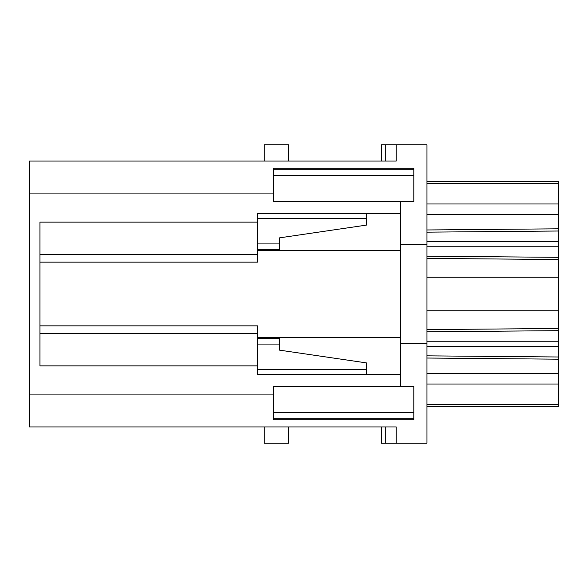 <?xml version="1.0" encoding="UTF-8"?>
<svg xmlns="http://www.w3.org/2000/svg" width="588" height="588" viewBox="0 0 588 588"><rect width="100%" height="100%" fill="white"/><g stroke="black" fill="none" stroke-linecap="round" stroke-linejoin="round"><path stroke-width="0.88" d="M426.962 203.985L558.6 203.985L558.6 356.989L426.962 355.843M426.962 373.292L558.6 373.292L558.6 356.989M558.6 373.292L558.6 406.521L426.962 406.521M426.962 181.479L558.6 181.479L558.6 203.985M426.962 214.708L558.6 214.708M426.962 232.157L558.6 231.011L426.962 232.157M426.962 256.192L558.6 257.338L426.962 256.192M426.962 257.787L426.962 258.382L558.6 259.529M426.962 277.257L558.6 277.257M426.962 310.743L558.6 310.743M558.6 330.662L426.962 331.808L558.6 330.662M426.962 330.213L426.962 329.618L558.6 328.471M29.4 179.039L29.4 176.451M29.4 258.022L29.4 282.593M29.4 401.898L29.4 408.961M400.626 244.557L400.626 386.272L273.376 386.272L273.376 394.923L29.4 394.923L29.4 161.038L396.238 161.038L396.238 144.802L426.962 144.802L426.962 244.557L400.626 244.557L400.626 201.728L413.798 201.728L413.798 168.183L273.376 168.183L273.376 201.728L400.626 201.728M400.626 343.443L426.962 343.443L426.962 244.557M426.962 343.443L426.962 443.198L396.238 443.198L396.238 426.962L29.4 426.962L29.4 394.923M381.325 161.038L381.325 144.802L381.325 161.038L381.325 144.802L381.325 161.038L381.325 144.802L396.238 144.802M29.4 193.077L273.376 193.077M400.626 386.272L413.798 386.272L413.798 419.817L273.376 419.817L273.376 394.923M396.238 443.198L385.713 443.198L385.713 426.962M381.325 426.962L381.325 443.198L385.713 443.198M400.626 213.701L257.581 213.701L257.581 262.152L39.933 262.152M257.581 222.139L39.933 222.139L39.933 365.861L257.581 365.861L257.581 374.299L400.626 374.299M413.798 169.3L273.376 169.3M413.798 201.405L273.376 201.405M413.798 386.595L273.376 386.595M413.798 418.7L273.376 418.7M39.933 325.848L257.581 325.848L257.581 333.602L39.933 333.602M257.581 365.861L257.581 333.602M288.737 161.038L288.737 144.802L264.159 144.802L264.159 161.038M288.737 426.962L288.737 443.198L264.159 443.198L264.159 426.962M413.798 175.621L273.376 175.621M366.405 213.701L366.405 225.108L279.521 237.861L279.521 249.679L257.581 249.679M257.581 250.341L400.626 250.341M257.581 337.659L400.626 337.659M257.581 338.32L279.521 338.32L279.521 350.139L366.405 362.892L366.405 374.299M413.798 412.379L273.376 412.379M257.581 243.924L279.521 243.924M257.581 344.076L279.521 344.076M426.962 229.967L558.6 228.813M426.962 241.58L558.6 241.58M426.962 246.232L558.6 246.232M426.962 341.768L558.6 341.768M426.962 346.42L558.6 346.42M558.6 359.187L426.962 358.033M426.962 384.015L558.6 384.015M426.962 404.64L558.6 404.64M426.962 183.36L558.6 183.36M385.713 161.038L385.713 144.802M257.581 254.398L39.933 254.398M257.581 218.383L366.405 218.383M257.581 369.617L366.405 369.617"/></g></svg>
